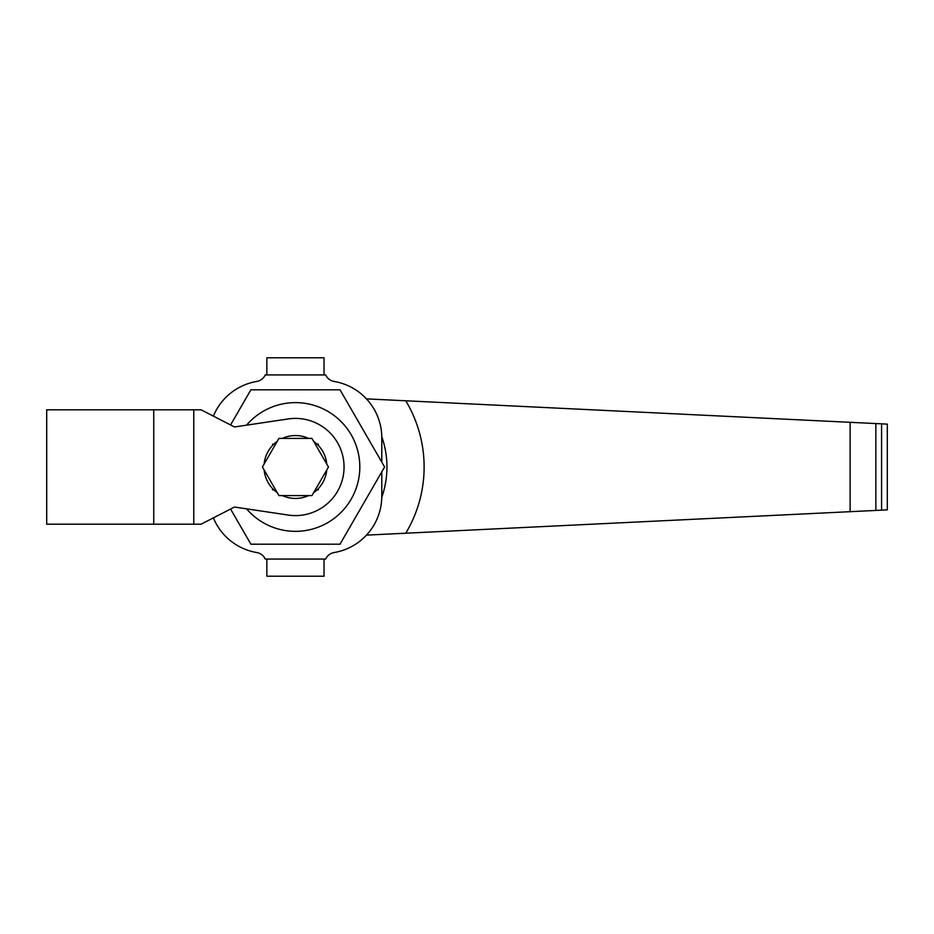 <?xml version="1.0" encoding="UTF-8"?>
<svg xmlns="http://www.w3.org/2000/svg" width="934" height="934" viewBox="0 0 934 934"><rect width="100%" height="100%" fill="white"/><g stroke="black" fill="none" stroke-linecap="round" stroke-linejoin="round"><path stroke-width="1.4" d="M326.76 464.046A31.452 31.452 0 0 0 313.661 441.362M308.547 438.408A31.452 31.452 0 0 0 282.348 438.408M277.235 441.362A31.452 31.452 0 0 0 264.135 464.046M264.135 469.954A31.452 31.452 0 0 0 277.235 492.638M282.348 495.592A31.452 31.452 0 0 0 308.547 495.592M313.661 492.638A31.452 31.452 0 0 0 326.76 469.954M193.77 409.816L201.09 409.816L234.481 426.966L288.256 418.934A48.603 48.603 0 0 1 344.051 467A48.603 48.603 0 0 1 288.256 515.066L234.481 507.034L201.09 524.184L46.7 524.184L46.7 409.816L193.77 409.816L193.77 524.184M272.576 488.587L272.576 489.871L273.86 489.871M317.035 489.871L318.319 489.871L318.319 488.587M273.86 444.129L272.576 444.129L272.576 445.413M318.319 445.413L318.319 444.129L317.035 444.129M153.736 409.816L153.736 524.184M266.855 357.78L266.855 374.931L324.04 374.931L324.04 357.78L266.855 357.78L324.04 357.78M324.04 576.22L324.04 559.069L266.855 559.069L266.855 576.22L324.04 576.22L266.855 576.22M381.796 462.167L381.796 437.836A57.184 57.184 0 0 0 334.138 381.457A11.442 11.442 0 0 1 325.651 374.931L265.244 374.931A11.442 11.442 0 0 1 256.757 381.457A57.184 57.184 0 0 0 213.384 416.132M213.384 517.868A57.184 57.184 0 0 0 256.757 552.543A11.442 11.442 0 0 1 265.244 559.069L325.651 559.069A11.442 11.442 0 0 1 334.138 552.543A57.184 57.184 0 0 0 381.796 496.164L381.796 471.833M366.467 398.876L887.3 424.118L887.3 509.882L366.467 535.124M875.859 423.557L875.859 510.443M887.3 509.882L887.3 424.118M381.784 436.715A91.497 91.497 0 0 1 381.784 497.285M230.581 424.958L250.884 389.805L340.023 389.805L384.586 467L340.023 544.195L250.884 544.195L230.581 509.042M246.576 508.843A64.329 64.329 0 0 0 353.893 493.899A64.329 64.329 0 0 0 246.576 425.157M328.464 467L311.956 495.592L278.939 495.592L262.431 467L278.939 438.408L311.956 438.408L328.464 467M405.765 533.221A128.659 128.659 0 0 0 405.765 400.779M850.127 422.308L850.127 511.692M881.579 423.838L881.579 510.162"/></g></svg>
